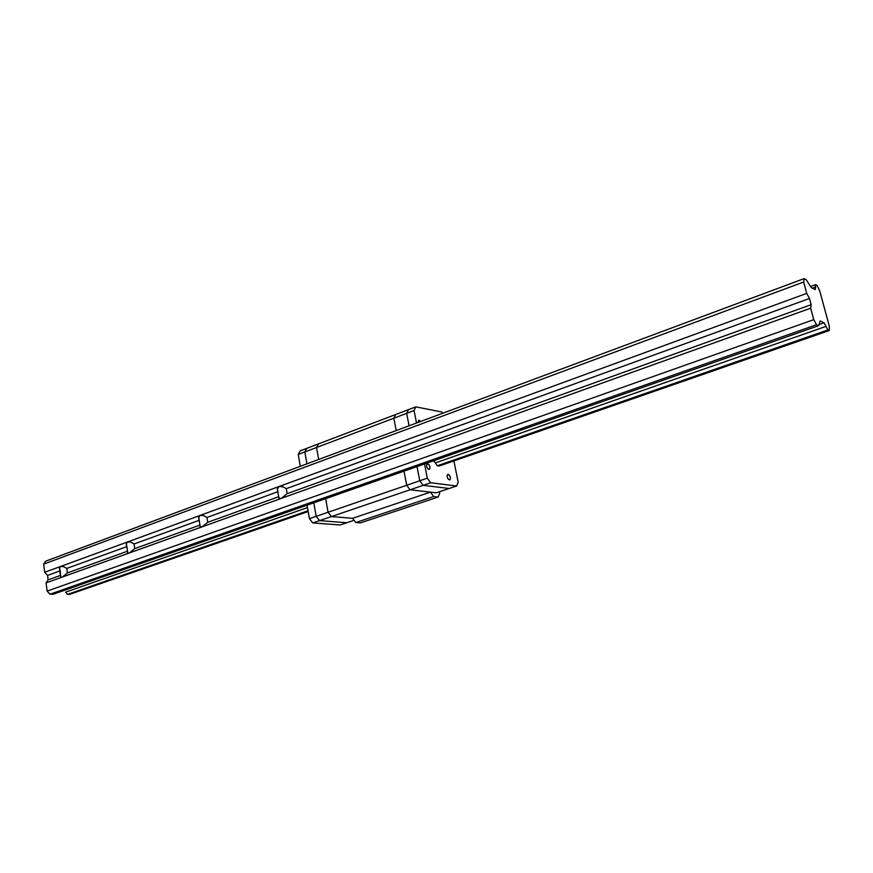 <?xml version="1.0" encoding="UTF-8"?>
<svg xmlns="http://www.w3.org/2000/svg" width="873" height="873" viewBox="0 0 873 873"><rect width="100%" height="100%" fill="white"/><g stroke="black" fill="none" stroke-linecap="round" stroke-linejoin="round"><path stroke-width="1.31" d="M60.641 566.424L63.631 566.675L66.806 568.421L67.407 572.906L62.387 577.02L46.073 582.88L47.131 591.097L813.767 319.66L810.69 308.18L811.148 304.666L287.141 493.66L281.171 498.45L279.033 498.374L278.716 496.693L207.741 522.294L201.99 526.888L200.103 526.757L199.993 525.088L134.737 548.615L129.193 553.046L127.545 552.86L127.611 551.19L67.407 572.906L62.387 577.02L128.822 553.155L62.048 577.162L60.597 576.944L60.226 570.811L47.568 575.416L48.135 579.858L60.815 575.285L48.135 579.858L46.073 582.88L47.131 591.097L50.001 594.207L53.22 594.24L818.634 325.684L816.539 324.723L50.001 594.207L53.22 594.24L818.634 325.684L820.205 320.958L818.634 325.684L816.539 324.723L50.001 594.207L47.131 591.097L813.767 319.66L816.539 324.723L813.767 319.66L810.69 308.18L281.608 498.265L810.69 308.18L811.148 304.666L809.489 298.479L286.289 488.651L287.141 493.66L281.171 498.45L202.383 526.725L280.735 498.581L278.683 497.697L277.865 491.706L206.977 517.471L207.741 522.294L201.99 526.888L129.564 552.882L201.587 527.008L200.103 526.757L199.251 520.286L134.071 543.977L134.737 548.615L129.193 553.046L127.545 552.86L126.945 546.563L66.806 568.421L67.407 572.906L127.611 551.19L126.258 544.425L127.24 542.078L60.979 566.326L63.631 566.675L66.806 568.421L126.945 546.563L126.247 543.803L127.971 541.806L130.775 542.155L134.071 543.977L134.737 548.615L199.993 525.088L198.629 518.027L199.786 515.528L127.971 541.806L130.775 542.155L134.071 543.977L199.251 520.286L198.64 517.373L200.19 515.354L203.344 515.496L206.977 517.471L207.741 522.294L278.716 496.693L277.319 489.317L278.694 486.643L200.594 515.234L203.562 515.572L206.977 517.471L277.865 491.706L277.374 488.618L279.131 486.457L282.732 486.654L286.289 488.651L287.141 493.66L811.148 304.666L809.489 298.479L806.717 293.383L803.662 282.012L43.65 564.133L44.698 572.284L47.568 575.416L60.226 570.811L59.44 568.203L60.302 566.577L44.698 572.284L806.717 293.383L809.489 298.479L286.289 488.651L282.732 486.654L279.567 486.326L806.717 293.383L803.662 282.012L43.65 564.133L44.698 572.284L47.568 575.416L48.135 579.858L46.073 582.88L61.71 577.26L60.597 576.944L59.44 568.203L60.302 566.577L63.107 566.501L60.641 566.424M130.524 542.068L127.6 541.915L130.524 542.068M203.693 515.616L200.19 515.354L203.693 515.616M283.376 486.905L279.131 486.457L283.376 486.905M818.994 324.603L824.134 322.803L820.205 320.958L824.134 322.803L818.994 324.603M826.022 326.382L824.134 322.803L827.899 329.95L437.308 465.778L435.343 462.919L826.022 326.382L827.899 329.95L437.308 465.778L439.152 466.04L829.23 330.561L827.899 329.95L829.23 330.561L829.35 326.338L819.758 290.927L829.35 326.338L829.23 330.561L439.152 466.04L437.308 465.778L435.343 462.919L826.022 326.382M65.617 592.145L307.492 507.606L65.617 592.145L67.537 594.371L65.617 592.145M308.038 510.738L67.537 594.371L69.6 594.393L308.18 511.534L69.6 594.393L67.537 594.371L308.038 510.738M819.758 290.927L816.997 285.34L815.655 284.631L816.997 285.34L819.758 290.927M815.6 287.13L815.655 284.631L810.548 286.519L815.655 284.631L815.175 289.618L815.633 287.119M811.203 287.577L815.175 289.618L811.203 287.577L806.27 279.72L811.203 287.577M45.723 561.153L804.153 278.607L806.27 279.72L804.153 278.607L803.662 282.012L804.153 278.607L45.723 561.153L43.65 564.133L45.723 561.153M439.457 491.739L439.741 493.201L439.457 491.739M325.651 498.647L328.073 512.255L406.709 485.257L404.003 471.158L325.651 498.647L404.003 471.158L406.709 485.257L410.07 489.786L331.445 516.565L352.55 518.311L430.454 492.132L410.07 489.786L430.454 492.132L433.706 496.562L355.813 522.523L360.418 522.883L438.148 497.053L433.706 496.562L438.148 497.053L439.741 493.201L438.148 497.053L360.418 522.883L355.813 522.523L433.706 496.562L430.454 492.132L352.55 518.311L355.813 522.523L352.55 518.311L331.445 516.565L352.55 518.311L331.445 516.565L328.073 512.255L331.445 516.565L328.073 512.255L406.709 485.257L410.07 489.786L319.529 520.624L316.168 516.347L313.789 502.815L325.651 498.647L328.073 512.255L325.651 498.647L328.073 512.255L331.445 516.565L319.529 520.624L316.168 516.347L328.073 512.255L316.168 516.347L313.789 502.815L316.168 516.347L313.789 502.815L307.067 505.172L325.651 498.647M318.481 443.899L395.6 414.544L393.832 418.211L316.55 447.511L318.678 459.46L316.55 447.511L318.678 459.46L316.55 447.511L318.481 443.899L316.55 447.511L318.481 443.899L395.6 414.544L393.832 418.211L396.211 430.585L393.832 418.211L304.841 451.952L306.794 448.351L318.481 443.899L316.55 447.511L304.841 451.952L306.794 448.351L304.841 451.952L306.794 448.351L300.181 450.872L318.481 443.899M346.81 522.752L319.529 520.624L316.168 516.347L319.529 520.624L346.81 522.752L319.529 520.624L312.796 522.916L309.424 518.66L307.067 505.172L309.424 518.66L316.168 516.347L309.424 518.66L312.796 522.916L319.529 520.624L346.81 522.752L354.1 520.308L340.132 524.979L312.796 522.916L340.132 524.979L346.81 522.752M306.936 463.836L304.841 451.952L298.217 454.473L300.181 450.872L298.217 454.473L304.841 451.952L306.936 463.836M300.279 466.313L298.217 454.473L300.279 466.313M408.4 409.677L406.665 413.344L409.088 425.784L406.665 413.344L409.088 425.784L406.665 413.344L393.832 418.211L396.211 430.585L393.832 418.211L406.665 413.344L408.4 409.677L406.665 413.344L414.075 410.539L416.519 423.012L414.075 410.539L406.665 413.344L408.4 409.677L395.6 414.544L393.832 418.211L395.6 414.544L415.788 406.862L414.075 410.539L415.788 406.862L408.4 409.677M417.021 466.597L419.771 480.772L423.143 485.344L449.169 488.487L436.271 492.809L410.07 489.786L436.271 492.809L456.612 485.999L458.161 482.147L453.895 460.911L458.161 482.147L456.612 485.999L449.169 488.487L423.143 485.344L410.07 489.786L406.709 485.257L410.07 489.786L423.143 485.344L449.169 488.487L423.143 485.344L430.684 482.769L456.612 485.999L430.684 482.769L423.143 485.344L419.771 480.772L423.143 485.344L419.771 480.772L406.709 485.257L427.312 478.175L430.684 482.769L427.312 478.175L419.771 480.772L417.021 466.597L419.771 480.772L417.021 466.597L404.003 471.158L406.709 485.257L404.003 471.158L424.529 463.956L427.312 478.175L424.529 463.956L417.021 466.597M419.193 420.219L420.677 421.463L418.593 420.317L418.014 422.456L419.193 420.219M427.726 463.727C430.018 465.429 430.531 467.306 429.265 469.347L427.814 468.779L426.744 466.88L426.581 464.785L427.41 463.738L429.079 464.72L429.963 466.793L429.865 468.725L428.839 469.39C426.559 467.688 426.035 465.811 427.29 463.77L427.726 463.727M448.22 474.323C450.446 476.003 450.948 477.847 449.726 479.855L448.34 479.31L447.303 477.444L447.129 475.381L447.925 474.334L449.53 475.294L450.392 477.324L450.315 479.233L449.333 479.899C447.118 478.229 446.605 476.385 447.827 474.366L448.22 474.323M442.687 413.267L441.782 411.991L415.788 406.862L441.782 411.991L442.687 413.267M435.343 462.919L433.565 460.791L435.343 462.919M815.186 287.119L812.348 288.155M278.923 498.254L281.117 498.461M200.201 526.856L201.772 526.965M127.753 553.089L128.898 553.133M60.87 577.239L61.732 577.26"/></g></svg>
